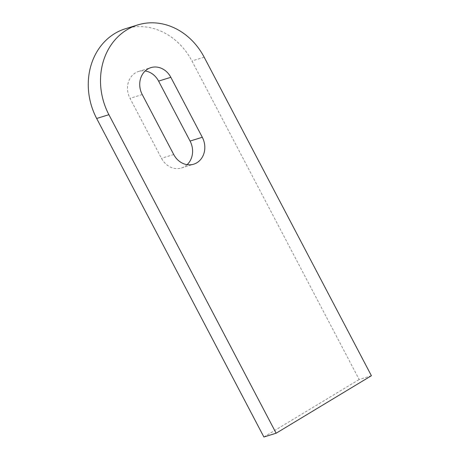 <?xml version="1.0" encoding="UTF-8"?>
<svg xmlns="http://www.w3.org/2000/svg" width="460" height="460" viewBox="0 0 460 460"><rect width="100%" height="100%" fill="white"/><g stroke="black" fill="none" stroke-linecap="round" stroke-linejoin="round"><path stroke-width="0.34" stroke-dasharray="2.3 1.72" d="M371.404 375.722L359.168 379.506L191.935 60.979A63.842 55.229 72.8 0 0 125.43 28.738M263.896 437L359.168 379.506M187.117 164.668A19.153 16.572 -107.2 0 1 181.441 167.98A19.153 16.572 -107.2 0 1 161.489 158.309L130.013 98.348A19.153 16.572 -107.2 0 1 138.638 71.432A19.153 16.572 -107.2 0 1 145.199 70.961M204.171 57.195L191.935 60.979M173.725 154.525L161.489 158.309M142.243 94.564L130.013 98.348M181.441 167.98L193.677 164.197M138.638 71.432L150.874 67.643"/><path stroke-width="0.69" d="M276.132 433.216L371.404 375.722L204.171 57.195A63.842 55.229 72.8 0 0 137.666 24.955A63.842 55.229 72.8 0 0 108.899 114.689L276.132 433.216L263.896 437L96.663 118.473A63.842 55.229 72.8 0 1 125.43 28.738L137.666 24.955M202.302 137.275A19.153 16.572 -107.2 0 1 193.677 164.197A19.153 16.572 -107.2 0 1 173.725 154.525L142.243 94.564A19.153 16.572 -107.2 0 1 150.874 67.643A19.153 16.572 -107.2 0 1 170.827 77.314L202.302 137.275L190.072 141.059A19.153 16.572 -107.2 0 1 187.117 164.668M145.199 70.961A19.153 16.572 -107.2 0 1 158.591 81.104L190.072 141.059M108.899 114.689L96.663 118.473M170.827 77.314L158.591 81.104"/></g></svg>

